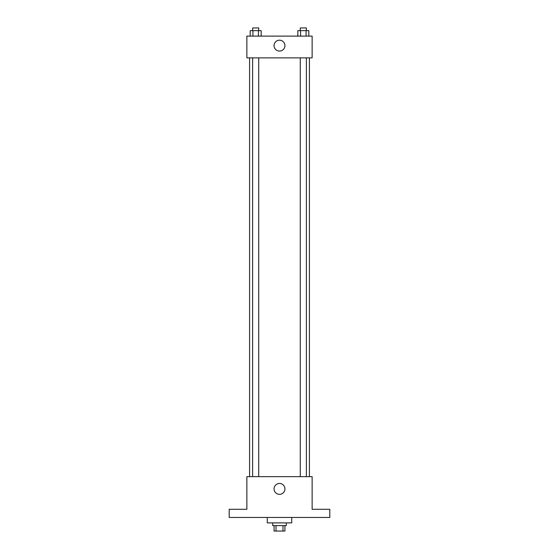 <?xml version="1.0" encoding="UTF-8"?>
<svg xmlns="http://www.w3.org/2000/svg" width="559" height="559" viewBox="0 0 559 559"><rect width="100%" height="100%" fill="white"/><g stroke="black" fill="none" stroke-linecap="round" stroke-linejoin="round"><path stroke-width="0.84" d="M282.987 525.614L282.987 531.05L274.064 531.05L274.064 525.614M282.987 531.05L284.936 531.05L284.936 525.614M286.299 522.889L286.299 525.614L272.701 525.614L272.701 522.889M276.013 525.614L276.013 531.05M267.265 517.452L267.265 522.889L291.735 522.889L291.735 517.452M329.81 517.452L229.19 517.452L229.19 509.291L246.868 509.291L246.868 476.659L312.132 476.659L312.132 509.291L329.81 509.291L329.81 517.452M284.936 488.901A5.436 5.436 0 0 1 276.782 493.611A5.436 5.436 0 0 1 276.782 484.185A5.436 5.436 0 0 1 284.936 488.901M309.413 57.863L309.413 476.659M300.267 476.659L300.267 57.863M258.733 57.863L258.733 476.659M312.132 57.863L246.868 57.863L246.868 36.111L312.132 36.111L312.132 57.863M284.936 45.628A5.436 5.436 0 0 1 276.782 50.338A5.436 5.436 0 0 1 276.782 40.919A5.436 5.436 0 0 1 284.936 45.628M308.82 36.111L308.82 30.668L297.828 30.668L297.828 36.111M306.073 30.668L306.073 36.111M300.574 30.668L300.574 36.111M300.267 30.668L300.267 27.95L306.381 27.95L306.381 30.668M261.172 36.111L261.172 30.668L250.18 30.668L250.18 36.111M258.426 30.668L258.426 36.111M252.927 30.668L252.927 36.111M252.619 30.668L252.619 27.95L258.733 27.95L258.733 30.668M249.587 57.863L249.587 476.659M306.381 476.659L306.381 57.863M252.619 57.863L252.619 476.659"/></g></svg>

